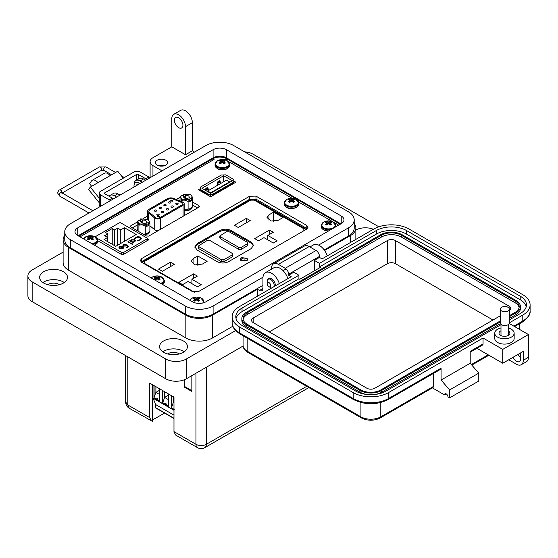 <?xml version="1.0" encoding="UTF-8"?>
<svg xmlns="http://www.w3.org/2000/svg" width="558" height="558" viewBox="0 0 558 558"><rect width="100%" height="100%" fill="white"/><g stroke="black" fill="none" stroke-linecap="round" stroke-linejoin="round"><path stroke-width="0.84" d="M220.298 183.715L219.273 180.673M233.635 182.096L233.893 179.53L233.635 182.096L212.961 194.031L208.525 194.177L208.525 194.784L210.701 194.707L210.701 196.744M200.552 190.962L200.552 190.187M215.255 194.107L217.139 193.019M210.743 196.716L210.743 194.707L212.961 194.63L233.635 182.696M227.364 187.125L229.247 186.037M208.19 190.703L207.171 187.655M205.672 189.176L206.669 188.597L207.409 189.029L208.113 190.745M217.773 182.187L218.771 181.615L219.51 182.041L220.215 183.763M233.893 179.53L225.795 174.856L221.359 175.01L200.692 186.944L200.427 190.111L208.525 194.784M212.961 194.031L212.961 194.63M232.393 180.75L223.688 175.728L201.926 188.29L210.631 193.312L232.393 180.75M208.525 194.177L200.427 189.504M205.881 190.571L206.104 189.783L207.409 189.029M208.825 190.334L207.625 187.397L205.888 188.402L205.365 190.271M220.933 183.345L219.733 180.408L217.99 181.413L216.79 185.737M217.501 185.326L218.206 182.794L219.51 182.041M223.688 181.755L223.688 175.728M220.298 183.177L220.766 183.442M217.69 182.494L218.206 182.794M205.588 189.483L206.104 189.783M208.19 190.159L208.657 190.431M207.625 191.031L210.673 192.789L229.561 181.887L226.513 180.122L207.625 191.031L207.625 191.575M229.561 181.887L229.561 182.389M210.673 192.789L210.673 193.291M144.996 235.176A5.754 3.32 0 0 0 147.04 234.604L147.04 234.325A5.754 3.32 180 0 1 144.606 234.953M184.168 210.303A5.754 3.32 0 0 0 189.873 209.878L189.873 209.599A5.754 3.32 180 0 1 184.168 210.024M146.949 233.725L148.128 233.976A5.754 3.32 0 0 0 149.307 231.961A5.754 3.32 0 0 0 149.307 231.954L149.307 231.961M189.783 208.992L190.962 209.25A5.754 3.32 0 0 0 192.14 207.234A5.754 3.32 0 0 0 192.14 207.227L192.14 207.234M147.898 232.77L148.128 233.976M190.731 208.036L190.962 209.25M146.294 233.69L147.04 234.325L146.775 233.802M189.127 208.964L189.873 209.599L189.608 209.069M148.491 220.033L148.491 212.933A4.924 2.846 180 0 1 147.598 211.308A4.924 2.846 180 0 1 149.042 209.292L167.358 198.718A4.924 2.846 180 0 1 173.664 198.404L182.599 202.01A3.69 2.134 180 0 1 183.087 202.254A3.69 2.134 180 0 1 184.168 203.761A3.69 2.134 180 0 1 183.087 205.267L183.087 216.295M182.94 203.782A2.462 1.423 0 0 0 182.222 202.805A2.462 1.423 0 0 0 181.887 202.645L181.887 202.596A2.462 1.423 180 0 1 182.222 202.756A2.462 1.423 180 0 1 182.94 203.761A2.462 1.423 180 0 1 182.222 204.765L159.511 217.871A2.462 1.423 180 0 1 155.752 217.683L149.502 212.528A3.69 2.134 180 0 1 148.833 211.308A3.69 2.134 180 0 1 149.914 209.801L168.23 199.22A3.69 2.134 180 0 1 172.959 198.983L181.887 202.596M176.133 204.333A1.2 0.691 180 0 1 175.777 203.844A1.2 0.691 180 0 1 176.516 203.203A1.2 0.691 180 0 1 177.828 203.356A1.2 0.691 180 0 1 178.176 203.844A1.2 0.691 180 0 1 177.437 204.486A1.2 0.691 180 0 1 176.133 204.333M168.886 202.889A1.2 0.691 180 0 1 168.53 202.401A1.2 0.691 180 0 1 169.276 201.759A1.2 0.691 180 0 1 170.581 201.912A1.2 0.691 180 0 1 170.936 202.401A1.2 0.691 180 0 1 170.19 203.042A1.2 0.691 180 0 1 168.886 202.889M171.39 207.074A1.2 0.691 180 0 1 171.034 206.586A1.2 0.691 180 0 1 171.773 205.944A1.2 0.691 180 0 1 173.085 206.09A1.2 0.691 180 0 1 173.433 206.586A1.2 0.691 180 0 1 172.694 207.22A1.2 0.691 180 0 1 171.39 207.074M166.64 209.815A1.2 0.691 180 0 1 166.291 209.32A1.2 0.691 180 0 1 167.03 208.678A1.2 0.691 180 0 1 168.342 208.831A1.2 0.691 180 0 1 168.69 209.32A1.2 0.691 180 0 1 167.951 209.961A1.2 0.691 180 0 1 166.64 209.815M161.897 212.549A1.2 0.691 180 0 1 161.548 212.061A1.2 0.691 180 0 1 162.287 211.419A1.2 0.691 180 0 1 163.599 211.573A1.2 0.691 180 0 1 163.947 212.061A1.2 0.691 180 0 1 163.208 212.703A1.2 0.691 180 0 1 161.897 212.549M157.154 215.29A1.2 0.691 180 0 1 156.805 214.802A1.2 0.691 180 0 1 157.544 214.16A1.2 0.691 180 0 1 158.856 214.307A1.2 0.691 180 0 1 159.204 214.802A1.2 0.691 180 0 1 158.465 215.437A1.2 0.691 180 0 1 157.154 215.29M164.143 205.63A1.2 0.691 180 0 1 163.787 205.142A1.2 0.691 180 0 1 164.533 204.5A1.2 0.691 180 0 1 165.838 204.646A1.2 0.691 180 0 1 166.186 205.142A1.2 0.691 180 0 1 165.447 205.776A1.2 0.691 180 0 1 164.143 205.63M159.4 208.364A1.2 0.691 180 0 1 159.044 207.876A1.2 0.691 180 0 1 159.783 207.234A1.2 0.691 180 0 1 161.095 207.388A1.2 0.691 180 0 1 161.443 207.876A1.2 0.691 180 0 1 160.704 208.518A1.2 0.691 180 0 1 159.4 208.364M154.657 211.105A1.2 0.691 180 0 1 154.301 210.617A1.2 0.691 180 0 1 155.04 209.975A1.2 0.691 180 0 1 156.352 210.129A1.2 0.691 180 0 1 156.7 210.617A1.2 0.691 180 0 1 155.961 211.259A1.2 0.691 180 0 1 154.657 211.105M184.168 203.761L184.168 215.444A3.69 2.134 180 0 1 184.147 215.688M158.193 230.67A3.69 2.134 180 0 1 154.747 229.777L149.9 225.781M148.491 212.933L154.747 218.094L154.747 229.777M160.383 229.408L160.383 218.38A3.69 2.134 180 0 1 154.747 218.094M160.383 218.38L183.087 205.267M172.959 198.983L181.887 202.645M172.959 199.032A3.69 2.134 0 0 0 168.23 199.276L168.23 199.22M149.914 209.801L168.23 199.276M149.914 209.85A3.69 2.134 0 0 0 148.833 211.329M171.278 200.336L171.522 200.782L172.771 200.538L172.792 201.187L171.306 201.019L171.034 200.141L171.976 200.127L171.278 200.336L171.522 200.782L172.771 200.538L172.792 201.187M170.79 200.468L171.976 200.231M157.837 216.127L159.093 216.95L159.574 216.637L159.26 217.334L157.502 216.323L159.525 216.706M159.574 216.637L159.532 217.181M172.771 200.636L172.792 201.285M171.278 200.441L171.522 200.887L171.278 200.441M159.574 216.734L159.532 217.278L159.574 216.734M159.093 216.95L159.239 216.539M172.443 200.74L171.948 201.103L171.927 200.72L172.485 201.019L171.927 200.72M146.154 222.133L148.254 223.346C149.6 221.917 149.342 220.591 147.479 219.364L140.588 218.917L142.695 220.138A2.741 1.583 180 0 1 146.287 221.638A2.741 1.583 180 0 1 146.154 222.133L146.154 224.142M140.4 220.822L140.588 218.917M141.439 222.642A2.741 1.583 0 0 1 141.613 222.53A2.741 1.583 0 0 1 142.695 222.147L138.844 219.929L137.205 221.61C137.77 221.7 138.335 222.921 138.9 225.272C141.014 224.476 143.127 224.804 145.254 226.255L146.705 224.679L144.41 223.137A2.741 1.583 180 0 1 140.811 221.638A2.741 1.583 180 0 1 140.951 221.142L140.951 222.133M138.844 219.929C137.505 221.359 137.763 222.684 139.619 223.904L146.517 224.351L148.449 225.467L148.449 223.674L149.9 223.57C149.335 221.226 148.77 220.005 148.198 219.908M142.695 222.147L142.695 220.138M146.705 224.679L146.705 226.471L148.449 225.467M143.636 234.395L147.27 233.572L149.9 231.214L149.9 223.57M145.254 226.255L145.254 233.893L143.504 234.311M138.9 231.661L138.9 225.272A8.07 4.659 -60 0 1 139.619 223.904M137.673 230.949L137.205 229.247L137.205 221.61M147.563 233.411L145.254 233.893M188.981 197.406L191.087 198.62C192.433 197.19 192.175 195.858 190.313 194.637L183.422 194.191L185.521 195.405A2.741 1.583 180 0 1 189.12 196.904A2.741 1.583 180 0 1 188.981 197.406L188.981 199.415M183.226 196.088L183.422 194.191M184.273 197.909A2.741 1.583 0 0 1 184.447 197.797A2.741 1.583 0 0 1 185.521 197.413L181.678 195.195L180.032 196.876C180.597 196.974 181.169 198.195 181.734 200.545C183.847 199.743 185.96 200.071 188.088 201.529L189.539 199.952L187.244 198.411A2.741 1.583 180 0 1 183.645 196.904A2.741 1.583 180 0 1 183.784 196.409L183.784 197.406M181.678 195.195C180.339 196.625 180.597 197.951 182.452 199.178L189.343 199.624L191.282 200.74L191.282 198.941L192.733 198.843C192.168 196.5 191.603 195.279 191.031 195.181M185.521 197.413L185.521 195.405M189.539 199.952L189.539 201.745L191.282 200.74M184.168 209.396L190.104 208.838L192.733 206.481L192.733 198.843M188.088 201.529L188.088 209.166L184.168 209.369M181.734 201.668L181.734 200.545A8.07 4.659 -60 0 1 182.452 199.178M180.032 200.978L180.032 196.876M190.39 208.685L188.088 209.166M306.837 225.481L255.989 196.123L249.649 196.235L141.725 258.542L140.316 260.474L141.537 262.204L192.391 291.562L198.732 291.457L306.656 229.143L308.058 227.218L306.837 225.481L306.837 228.501L307.221 228.752L255.989 199.136L249.649 199.248L141.725 261.556L141.153 261.946L141.725 261.556L141.725 262.309M180.032 200.343L179.39 200.72L180.032 200.343M147.277 219.252L148.456 220.005M137.205 225.076L132.351 227.873L137.205 225.076M197.588 207.925L192.733 205.121L197.588 207.925M219.294 180.722L217.969 181.489L219.294 180.722M207.192 187.711L205.867 188.478L207.192 187.711M338.671 225.146L333.991 222.44M332.924 221.826L298.683 202.052M292.162 198.292L227.762 161.109M226.701 160.495L224.442 159.19M214.056 159.476L80.024 236.857M97.678 240.665L121.602 254.483L123.346 254.483L148.365 240.038L148.365 239.033L147.284 238.406M148.365 240.038L148.365 239.033L148.365 240.038M137.205 222.056L130.83 225.739L130.433 226.325L131.018 227.106L146.412 235.992L148.784 236.097L199.101 207.053L199.506 206.46L198.92 205.679L192.733 202.108M180.032 197.33L176.321 199.478M147.598 216.058L143.497 218.429M140.4 220.215L139.87 220.515M162.838 284.671L164.178 282.683M200.524 188.548L198.446 189.748L210.631 196.779L235.874 182.208L233.802 181.015M306.837 229.031L306.837 228.501L255.989 199.136L249.649 199.248L141.725 261.556L141.725 258.542M96.729 238.057L121.749 252.509A1.214 0.698 -0 0 0 123.464 252.509L146.935 238.957A1.214 0.698 -0 0 0 147.291 238.461A1.214 0.698 -0 0 0 146.935 237.966L120.891 222.928A1.214 0.698 180 0 0 119.182 222.928L95.704 236.48A1.214 0.698 180 0 0 95.355 236.962M119.084 247.905L119.698 246.49L123.074 246.51L123.792 247.375L123.116 248.477L121.135 248.868L119.621 248.415L122.586 246.706L120.158 246.699L119.635 247.801L118.959 247.459M123.074 246.51L123.813 247.55M131.186 243.281L132.176 243.183L131.597 243.518L132.93 244.285L132.525 244.523L131.186 243.748L130.202 243.853L130.781 243.518L127.873 241.837L128.284 241.607L131.186 243.532L131.96 243.309M134.638 238.901L135.657 237.213L138.321 236.585L140.511 237.192L141.495 238.531L140.428 239.961L137.505 240.554L139.988 239.675L140.867 238.489L140.072 237.408L136.124 237.478L135.259 238.845L134.604 238.615M104.004 239.528L107.701 237.394L104.702 235.664L107.834 233.851L105.441 232.47L112.228 228.55L114.62 229.931L117.759 228.124L120.758 229.854L124.455 227.72L136.208 234.506L115.757 246.315L104.004 239.528M135.454 240.882L134.771 240.031L131.318 240.031L130.6 241.182L131.318 239.78L134.771 239.78L135.461 240.749L134.736 241.767L132.727 242.158L133.334 242.507L132.93 242.744L129.616 240.833L130.586 240.756M123.967 245.827L126.059 245.771L126.826 245.06L128.633 246.636L126.771 247.71L126.303 247.445L127.845 246.552L126.896 245.722L123.541 246.05L122.837 245.108L123.527 244.216L126.192 244.153L123.967 244.495L123.485 245.171L123.967 246.078L126.059 246.022L126.826 245.06M119.851 248.533L122.586 246.706M119.698 246.49L123.074 246.769M119.084 248.157L119.698 246.741M128.284 241.607L131.186 243.532M130.781 243.518L130.419 243.979M131.597 243.518L132.713 244.411M140.511 237.192L138.321 236.843L135.657 237.464L134.638 239.152M139.988 239.675L140.86 238.615M137.589 240.191L139.988 239.926M140.511 237.443L141.488 238.657M107.701 241.663L107.701 237.394M124.455 241.286L124.455 227.72M120.758 243.428L120.758 229.854M117.759 245.157L117.759 228.124M114.62 245.66L114.62 229.931M112.228 228.55L112.228 244.278M107.834 233.851L107.834 241.74M133.118 242.632L132.727 242.158M130.6 241.182L129.833 240.958M123.499 245.297L123.967 246.078M123.527 244.216L126.192 244.404M122.851 245.234L123.527 244.467M127.845 246.552L126.52 247.571M126.826 245.311L128.459 246.734M123.234 247.836L122.948 247.215L123.234 247.836L122.69 248.505L120.437 248.666L122.948 246.964L123.234 247.836M134.876 240.889L134.325 241.788L131.674 241.802L131.144 240.944M122.948 246.964L123.234 247.585L122.69 248.505M122.69 248.254L120.437 248.415M134.325 241.788L131.674 241.802M131.674 241.551L131.13 240.826L131.709 240.024L134.359 240.01L134.89 240.763L134.325 241.537M173.977 402.827L173.308 402.437L173.977 402.046M159.755 394.611L155.898 392.386L159.755 390.161M168.46 399.64L164.603 397.415L168.46 395.19M152.487 395.134L152.404 384.657M174.249 409.509L171.508 407.731L173.308 402.437L173.308 396.724M153.931 385.536L153.931 397.777L155.898 392.386L155.898 386.673M159.755 400.944L156.498 399.068C157.091 398.091 157.433 398.286 157.53 399.661M154.099 385.634L154.099 397.68L156.498 399.068M168.46 405.966L162.803 402.702L164.603 397.415L164.603 391.702M165.203 404.09C165.796 403.113 166.138 403.315 166.228 404.683M171.334 395.587L171.334 407.828L171.508 395.685M162.636 390.565L162.636 402.806L162.803 390.663M173.977 418.5L155.724 407.961A0.725 0.418 -60 0 1 155.577 407.633L155.577 404.508L153.185 398.3M173.977 415.131L155.577 404.508M152.836 397.938L152.487 384.706M171.334 407.828L173.977 409.356M153.931 397.777L159.755 401.139L159.755 388.898M162.636 402.806L168.46 406.168L168.46 393.927M241.272 260.614L240.1 258.982L241.272 257.35L248.101 258.982L246.929 260.614L241.272 260.614M246.385 218.366L250.214 220.577L238.245 227.49L234.416 225.279L246.385 218.366L246.385 222.788M278.323 220.25L271.021 221.052L267.031 217.55L268.97 214.851L273.65 212.145L283.004 217.55L278.323 220.25M273.65 221.373L273.65 212.145M269.465 230.063L273.294 232.274L267.812 235.441L277.131 240.819L273.294 243.03L263.983 237.652L258.5 240.819L254.671 238.608L269.465 230.063L269.465 234.486M267.812 239.863L267.812 235.441M197.748 255.969L207.109 261.367L202.428 264.067L195.126 264.876L191.136 261.367L193.075 258.668L197.748 255.969L197.748 265.19M170.483 262.183L174.312 264.394L162.35 271.307L158.521 269.096L170.483 262.183L170.483 266.605M193.57 273.88L197.399 276.091L191.917 279.258L201.229 284.636L197.399 286.847L188.088 281.469L182.606 284.636L178.776 282.425L193.57 273.88L193.57 278.303M191.917 283.68L191.917 279.258M197.204 250.124L194.861 246.859L197.204 243.595L219.838 230.531C223.605 228.759 227.378 228.759 231.151 230.531L251.17 242.081L253.513 245.353L251.17 248.617L228.543 261.681C224.769 263.453 220.996 263.453 217.222 261.681L197.204 250.124M253.465 245.855L251.17 243.093L231.151 231.535C227.378 229.763 223.612 229.763 219.838 231.535L197.204 244.599L194.909 247.361M232.777 254.141L232.777 256.157L232.24 256.91L223.967 261.681L221.359 261.681L198.948 248.742L198.404 247.989L198.404 245.98L198.948 246.734L221.359 259.672L223.967 259.672L232.24 254.901L232.777 254.141L232.24 253.388L209.829 240.449L207.213 240.449L198.404 245.98M247.905 243.03L247.905 245.039L247.361 245.792L241.272 249.307L238.657 249.307L220.382 238.754L219.838 238.001L219.838 235.992L220.382 236.745L238.657 247.299L241.272 247.299L247.361 243.783L247.905 243.03L247.361 242.27L229.087 231.723L226.471 231.723L219.838 235.992M195.956 373.246L195.956 444.294A7.338 4.241 0 0 0 206.334 444.294A7.338 4.241 60 0 1 204.814 447.655C202.366 448.96 199.917 448.96 197.476 447.655L175.498 434.968L173.977 431.613L195.956 444.294A7.338 4.241 120 0 0 197.476 447.655M191.854 375.611L191.854 391.437L184.14 386.987L184.14 379.838M127.789 356.841L127.789 404.941L129.303 408.303C126.952 406.831 125.724 404.717 125.634 401.941L127.789 404.941L149.76 417.628L149.76 383.13L173.977 397.115L173.977 431.613M152.369 384.636L152.369 421.318L129.303 408.303M164.568 413.073L152.369 420.035M149.76 417.628L151.281 420.983M153.338 398.698L152.369 399.263M191.854 390.67L184.803 386.603L184.14 386.987M184.803 386.603L184.803 379.566M154.594 276.921A3.474 2.009 -0 0 0 154.029 277.347A10.539 5.531 55.8 0 1 155.096 277.668A10.518 2.748 72.4 0 1 155.34 277.968A10.518 3.801 99.2 0 0 155.096 278.372A10.539 6.591 115.5 0 0 154.029 279.335A3.474 2.009 0 0 0 154.594 279.76A3.474 2.009 0 0 0 155.326 280.081A10.539 5.531 -55.8 0 1 156.442 279.153A10.518 7.373 -32.3 0 1 157.049 278.958A10.518 7.373 32.3 0 1 157.656 279.153A10.539 5.531 55.8 0 1 158.772 280.081A3.474 2.009 0 0 0 159.504 279.76A3.474 2.009 0 0 0 160.069 279.335A10.539 6.591 -115.5 0 0 159.002 278.372A10.518 3.801 -99.2 0 0 158.758 277.968A10.518 2.748 -72.4 0 1 159.002 277.668A10.539 5.531 -55.8 0 1 160.069 277.347A3.474 2.009 0 0 0 158.772 276.594A10.539 6.591 115.5 0 0 157.656 276.894A10.518 8.433 140.4 0 0 157.049 276.984A10.518 8.433 -140.4 0 0 156.442 276.894A10.539 6.591 -115.5 0 0 155.326 276.594A3.474 2.009 -0 0 0 154.594 276.921M160.606 283.38A6.905 3.99 -0 0 0 161.932 282.78A6.905 3.99 -0 0 0 161.053 276.712A10.539 10.539 0 0 0 153.045 276.712L153.045 276.712A6.905 3.99 -0 0 0 152.167 277.145A6.905 3.99 -0 0 0 151.127 277.912M161.053 276.712L164.317 280.611L164.317 281.748A7.268 4.199 -0 0 1 162.545 284.496M155.243 280.053L155.096 278.372M155.563 279.872L155.34 277.968M155.717 279.739L155.326 276.594M156.303 279.258L156.442 276.894M157.049 278.958L157.049 276.984M157.795 279.258L157.656 276.894M158.381 279.739L158.772 276.594M158.535 279.872L158.758 277.968M158.856 280.053L159.002 278.372M289.086 199.269A3.474 2.009 -0 0 0 288.528 199.694A10.539 5.531 55.8 0 1 289.588 200.022A10.518 2.748 72.4 0 1 289.832 200.322A10.518 3.801 99.2 0 0 289.588 200.727A10.539 6.591 115.5 0 0 288.528 201.682A3.474 2.009 0 0 0 289.086 202.108A3.474 2.009 0 0 0 289.825 202.435A10.539 5.531 -55.8 0 1 290.934 201.501A10.518 7.373 -32.3 0 1 291.541 201.305A10.518 7.373 32.3 0 1 292.155 201.501A10.539 5.531 55.8 0 1 293.264 202.435A3.474 2.009 0 0 0 294.003 202.108A3.474 2.009 0 0 0 294.561 201.682A10.539 6.591 -115.5 0 0 293.501 200.727A10.518 3.801 -99.2 0 0 293.25 200.322A10.518 2.748 -72.4 0 1 293.501 200.022A10.539 5.531 -55.8 0 1 294.561 199.694A3.474 2.009 0 0 0 293.264 198.948A10.539 6.591 115.5 0 0 292.155 199.241A10.518 8.433 140.4 0 0 291.541 199.332A10.518 8.433 -140.4 0 0 290.934 199.241A10.539 6.591 -115.5 0 0 289.825 198.948A3.474 2.009 -0 0 0 289.086 199.269M286.659 199.492A6.905 3.99 -0 0 0 286.659 205.135A6.905 3.99 -0 0 0 296.431 205.135A6.905 3.99 -0 0 0 295.552 199.066L295.552 199.066A10.539 10.539 0 0 0 287.537 199.066L287.537 199.066A6.905 3.99 -0 0 0 286.659 199.492M289.735 202.401L289.588 200.727M290.055 202.219L289.832 200.322M290.209 202.087L289.825 198.948M290.802 201.605L290.934 199.241M291.541 201.305L291.541 199.332M292.287 201.605L292.155 199.241M292.88 202.087L293.264 198.948M293.034 202.219L293.25 200.322M293.355 202.401L293.501 200.727M163.313 165.998A4.848 2.797 0 0 0 159.707 165.998M164.715 165.621A6.054 3.494 0 0 0 158.305 165.621M165.796 160.181A6.054 3.494 0 0 0 159.19 159.428A6.054 3.494 0 0 0 155.452 162.657A6.054 3.494 0 0 0 157.23 165.126A6.054 3.494 0 0 0 163.829 165.886A6.054 3.494 0 0 0 167.567 162.657A6.054 3.494 0 0 0 165.796 160.181M194.561 152.062L192.35 150.786L185.5 154.74L185.5 126.652A9.695 5.594 -120 0 0 178.644 114.781A9.695 5.594 -120 0 0 173.796 114.299A9.695 5.594 -120 0 0 171.794 118.735L171.794 146.831L152.948 157.712A9.695 5.594 0 0 0 150.109 161.667A9.695 5.594 0 0 0 152.948 165.621L162.008 170.853M173.796 114.299L180.653 110.344A9.695 5.594 60 0 1 185.5 110.826A9.695 5.594 60 0 1 192.35 122.69L185.5 126.652M178.644 127.642A6.054 3.494 60 0 1 174.689 122.3A6.054 3.494 60 0 1 175.617 117.445A6.054 3.494 60 0 1 178.644 117.745A6.054 3.494 60 0 1 182.599 123.088A6.054 3.494 60 0 1 181.671 127.942A6.054 3.494 60 0 1 178.644 127.642M355.851 229.994A13.929 8.042 180 0 1 373.379 229.261M327.288 255.878A12.116 6.996 -120 0 0 319.476 245.548A12.116 6.996 -120 0 0 313.422 244.948L309.927 246.964M267.896 279.495A5.454 3.146 60 0 1 268.782 278.414A5.454 3.146 60 0 1 271.502 278.686A5.454 3.146 60 0 1 275.331 285.87M279.314 283.576A12.116 6.996 -120 0 0 271.502 273.246A12.116 6.996 -120 0 0 265.448 272.646A12.116 6.996 -120 0 0 262.937 278.191L262.937 288.479A4.848 2.797 -120 0 1 261.932 290.697A4.848 2.797 -120 0 1 259.512 290.453L257.454 289.267L212.57 315.186L212.57 337.939L232.819 326.242M287.879 278.623A12.116 6.996 -120 0 0 280.074 268.3A12.116 6.996 -120 0 0 274.013 267.701L265.448 272.646M162.797 351.784A13.929 8.042 180 0 1 183.359 351.24A13.929 8.042 180 0 1 184.217 351.784M163.654 352.328A13.929 8.042 180 0 1 159.574 346.644A13.929 8.042 180 0 1 168.174 339.208A13.929 8.042 180 0 1 183.359 340.952A13.929 8.042 180 0 1 187.439 346.644A13.929 8.042 180 0 1 178.839 354.072A13.929 8.042 180 0 1 163.654 352.328M42.861 282.543A13.929 8.042 180 0 1 63.424 281.999A13.929 8.042 180 0 1 64.289 282.543M43.719 283.087A13.929 8.042 180 0 1 39.639 277.396A13.929 8.042 180 0 1 48.246 269.967A13.929 8.042 180 0 1 63.424 271.711A13.929 8.042 180 0 1 67.504 277.396A13.929 8.042 180 0 1 58.904 284.831A13.929 8.042 180 0 1 43.719 283.087M179.418 353.925A7.875 4.548 0 0 0 179.076 353.716A7.875 4.548 0 0 0 167.595 353.925M59.483 284.685A7.875 4.548 0 0 0 59.141 284.468A7.875 4.548 0 0 0 47.66 284.685M324.616 250.493L350.319 235.657A18.902 10.909 0 0 0 355.851 227.943A18.902 10.909 0 0 0 354.204 223.486M185.5 154.74L171.794 146.831M145.729 180.248L143.525 178.979A8.482 4.896 -120 0 0 139.284 178.56L135.852 180.534A8.482 4.896 60 0 1 140.093 180.952L142.304 182.229M118.205 194.038A6.752 3.899 -120 0 1 119.133 194.47A6.752 3.899 -120 0 1 120.033 195.084L117.822 193.814A8.482 4.896 -120 0 0 113.581 193.396L110.156 195.37A8.482 4.896 60 0 1 114.397 195.795L116.601 197.065M64.763 235.357A18.902 10.909 0 0 0 63.117 239.807A18.902 10.909 0 0 0 68.648 247.529L185.842 315.186A18.902 10.909 0 0 0 212.57 315.186M257.454 296.193L257.454 289.267M63.117 239.807L63.117 262.56A18.902 10.909 0 0 0 68.648 270.274L185.842 337.939A18.902 10.909 0 0 0 212.57 337.939M109.173 196.304A8.482 4.896 60 0 1 110.156 195.37M134.108 184.789A8.482 4.896 60 0 1 135.852 180.534M192.35 150.786L192.35 122.69M378.819 226.792L253.172 154.245A14.536 8.391 0 0 0 244.599 151.846M63.117 252.104L32.155 269.981A14.536 8.391 0 0 0 27.9 275.917A14.536 8.391 0 0 0 32.155 281.853L165.796 359.003A14.536 8.391 0 0 0 186.351 359.003L235.588 330.58M27.9 275.917L27.9 295.698A14.536 8.391 0 0 0 32.155 301.634L165.796 378.791A14.536 8.391 0 0 0 186.351 378.791L243.1 346.03M78.797 236.153A9.695 5.594 180 0 1 79.271 235.853L212.912 158.702A9.695 5.594 180 0 1 226.618 158.702L339.696 223.981A9.695 5.594 180 0 1 340.171 224.281M91.651 186.288L89.58 183.715L91.519 180.952A6.626 3.829 60 0 1 92.265 180.262A6.626 3.829 60 0 1 95.578 180.59A6.626 3.829 60 0 1 97.922 182.668L90.305 187.07L88.596 189.504L99.268 202.777M123.29 178.169L117.724 171.236L110.107 175.637A6.626 3.829 -120 0 0 107.764 173.559A6.626 3.829 -120 0 0 104.451 173.231L92.265 180.262M110.393 200.65A7.268 4.199 60 0 0 109.326 199.91L100.531 194.826A4.311 2.49 0 0 1 99.268 193.068A4.311 2.49 0 0 1 100.531 191.31L134.039 171.969A4.311 2.49 180 0 1 140.128 171.969L148.93 177.046A7.268 4.199 -120 0 1 149.99 177.793M113.441 198.892A7.268 4.199 -120 0 0 112.374 198.153L104.827 193.793A1.228 0.711 0 0 1 104.465 193.291A1.228 0.711 0 0 1 104.827 192.789L136.591 174.445A1.228 0.711 0 0 1 138.335 174.445L145.882 178.804A7.268 4.199 60 0 1 146.949 179.55M99.268 193.068L99.268 204.939A4.311 2.49 0 0 0 100.245 206.516M99.268 198.216L90.305 187.07M94.965 184.377A1.786 1.032 -120 0 0 94.686 184.461A1.786 1.032 -120 0 0 94.483 184.642L94.951 184.377M136.11 185.807A0.809 0.467 60 0 1 136.166 185.298A4.325 2.497 60 0 1 136.612 184.9A4.325 2.497 60 0 1 137.184 184.705A0.809 0.467 60 0 1 137.659 184.914M134.087 186.972A6.752 3.899 60 0 1 135.399 182.794A6.752 3.899 60 0 1 138.775 183.129A6.752 3.899 60 0 1 139.681 183.742M140.058 183.526A6.752 3.899 -120 0 0 139.158 182.905A6.752 3.899 -120 0 0 135.782 182.571A6.752 3.899 -120 0 0 135.594 182.689M136.494 185.584A0.809 0.467 60 0 1 136.55 185.075A4.325 2.497 60 0 1 136.815 184.803M267.17 283.597A2.504 1.444 60 0 1 268.942 282.571A2.504 1.444 60 0 1 270.714 285.64A2.504 1.444 60 0 1 268.942 286.659A2.504 1.444 60 0 1 267.17 283.597L267.17 281.553A5.008 2.888 60 0 1 268.21 279.258A5.008 2.888 60 0 1 270.714 279.509A5.008 2.888 60 0 1 274.152 286.554M271.558 288.054A5.008 2.888 60 0 1 270.714 287.684L268.942 286.659L270.714 287.684M341.217 215.981A9.423 5.441 180 0 1 343.979 219.831A9.423 5.441 180 0 1 341.217 223.674L341.217 215.981L226.429 149.704L226.429 157.823L340.854 223.884M341.217 223.674L205.867 301.815A9.423 5.441 180 0 1 192.538 301.815L77.75 235.546A9.423 5.441 180 0 1 74.988 231.696A9.423 5.441 180 0 1 77.75 227.852L213.1 149.704A9.423 5.441 180 0 1 226.429 149.704M318.59 245.088L348.45 227.852A19.656 11.348 0 0 0 354.204 219.831A19.656 11.348 0 0 0 348.45 211.803L233.662 145.533A19.656 11.348 0 0 0 205.867 145.533L70.517 223.674A19.656 11.348 0 0 0 64.763 231.696A19.656 11.348 0 0 0 70.517 239.724L185.305 305.993A19.656 11.348 0 0 0 213.1 305.993L262.985 277.193M226.429 157.823A9.423 5.441 0 0 0 213.1 157.823L78.113 235.755M324.226 249.949L348.45 235.964A19.656 11.348 0 0 0 354.204 227.943L354.204 219.831M64.763 231.696L64.763 239.807A19.656 11.348 0 0 0 70.517 247.836L185.305 314.105A19.656 11.348 0 0 0 213.1 314.105L262.937 285.333M508.694 328.139A9.688 5.594 180 0 1 514.155 333.175A9.688 5.594 180 0 1 511.316 337.13A9.688 5.594 180 0 1 500.756 338.343A9.688 5.594 180 0 1 494.772 333.175A9.688 5.594 180 0 1 497.61 329.213A9.688 5.594 180 0 1 500.986 327.951M514.155 333.175L514.155 338.511A9.688 5.594 180 0 1 511.316 342.466A9.688 5.594 180 0 1 500.756 343.679A9.688 5.594 180 0 1 494.772 338.511L494.772 333.175M500.986 330.748A5.447 3.146 0 0 0 500.61 330.95A5.447 3.146 0 0 0 499.012 333.175A5.447 3.146 0 0 0 502.381 336.076A5.447 3.146 0 0 0 508.317 335.4A5.447 3.146 0 0 0 509.914 333.175A5.447 3.146 0 0 0 508.694 331.187M520.74 357.699A6.054 3.494 60 0 1 518.166 354.337M500.986 324.7L385.934 391.123A21.316 12.304 180 0 1 355.788 391.123L242.046 325.46A21.316 12.304 180 0 1 235.804 316.756A21.316 12.304 180 0 1 242.046 308.051L298.914 275.22L293.78 272.255L288.639 275.22L291.206 276.705L239.48 306.572A24.95 14.403 0 0 0 232.17 316.756A24.95 14.403 0 0 0 239.48 326.939L353.214 392.609A24.95 14.403 0 0 0 388.501 392.609L483.054 338.015L502.751 349.392L502.751 363.237L523.306 351.366L523.306 360.273A9.688 5.594 60 0 1 521.298 364.702L526.438 361.737A9.688 5.594 -120 0 0 528.447 357.301L528.447 334.556L509.259 323.48M513.025 357.301A6.054 3.494 -120 0 0 519.484 361.556A6.054 3.494 -120 0 0 520.74 358.787L520.74 355.816A6.054 3.494 -120 0 0 520.216 353.151M513.883 326.151L522.79 321.01L522.79 315.075L509.363 322.824M502.751 349.392L528.447 334.556M522.79 315.075A24.95 14.403 0 0 0 530.1 304.891A24.95 14.403 0 0 0 522.79 294.701L409.056 229.038A24.95 14.403 0 0 0 373.769 229.038L322.043 258.905L319.469 257.419L314.335 260.384L319.469 263.355L376.343 230.524A21.316 12.304 180 0 1 406.489 230.524L520.223 296.186A21.316 12.304 180 0 1 526.466 304.891A21.316 12.304 180 0 1 520.223 313.589L509.363 319.86M521.298 364.702A9.688 5.594 60 0 1 516.457 364.228L508.75 359.777M446.226 393.892L444.51 394.883L432.373 387.873M319.469 257.419L319.469 256.429A4.848 2.797 -120 0 0 316.044 250.5L309.195 246.538A9.688 5.594 -120 0 0 304.347 246.064L273.518 263.864A9.688 5.594 60 0 1 278.365 264.346L285.215 268.3A4.848 2.797 60 0 1 288.639 274.229L288.639 275.22M470.206 352.189L482.551 345.06A2.42 1.402 -120 0 0 483.054 343.951L483.054 338.015M476.909 348.318L502.751 363.237M388.501 392.609L388.501 398.538L441.085 368.182L441.085 380.047L470.206 363.237L470.206 351.366L483.054 343.951M314.335 270.867L314.335 260.384M376.343 230.524L376.343 234.081L319.469 266.912L320.327 267.408L299.772 279.279L298.914 278.784L298.914 275.22M298.914 278.784L242.046 311.615L242.046 308.051M236.027 318.534A21.316 12.304 180 0 1 242.046 311.615M376.343 234.081A21.316 12.304 180 0 1 406.489 234.081L520.223 299.744A21.316 12.304 180 0 1 526.243 306.67M319.469 266.912L319.469 263.355M380.793 402.541L380.793 416.833A2.42 1.402 -120 0 1 380.291 417.942L432.875 387.587A2.42 1.402 -120 0 0 433.378 386.478L380.793 416.833A14.048 8.112 180 0 1 360.921 416.833L247.187 351.17A14.048 8.112 180 0 1 243.072 345.437L243.072 335.77M433.378 373.448L433.378 386.478M444.51 394.883A2.42 1.402 60 0 1 445.012 393.774A2.42 1.402 60 0 1 446.881 394.422A2.42 1.402 60 0 1 447.941 396.857L449.65 397.847L449.65 389.937L441.085 380.047M441.085 368.182A2.42 1.402 60 0 1 440.583 369.291L387.998 399.647C376.573 405.129 365.141 405.129 353.716 399.647A2.42 1.402 120 0 1 353.214 398.538A24.95 14.403 0 0 0 388.501 398.538A2.42 1.402 60 0 1 387.998 399.647M449.65 397.847L478.771 381.037L478.771 373.128L470.206 363.237M271.509 269.144L271.509 268.3A9.688 5.594 60 0 1 273.518 263.864M449.65 389.937L478.771 373.128M500.31 321.924L381.651 390.433A15.261 8.809 180 0 1 360.07 390.433L246.329 324.763A15.261 8.809 180 0 1 241.858 318.534A15.261 8.809 180 0 1 246.329 312.306L380.619 234.772A15.261 8.809 180 0 1 402.206 234.772L515.941 300.441A15.261 8.809 180 0 1 520.412 306.67L520.412 308.448A15.261 8.809 180 0 1 515.941 314.677L509.363 318.472M500.477 323.612L381.651 392.211A15.261 8.809 180 0 1 374.258 394.569M367.464 394.569A15.261 8.809 180 0 1 360.07 392.211L246.329 326.549A15.261 8.809 180 0 1 241.858 320.313L241.858 318.534M520.412 306.67A15.261 8.809 180 0 1 515.941 312.899L509.363 316.693M500.31 320.934L380.793 389.937A14.048 8.112 180 0 1 360.921 389.937L247.187 324.275A14.048 8.112 180 0 1 243.072 318.534A14.048 8.112 180 0 1 247.187 312.801L381.477 235.267A14.048 8.112 180 0 1 401.348 235.267L515.083 300.936A14.048 8.112 180 0 1 519.198 306.67A14.048 8.112 180 0 1 515.083 312.403L509.363 315.702M243.155 319.427A14.048 8.112 180 0 1 247.187 314.579L381.477 237.045A14.048 8.112 180 0 1 401.348 237.045L515.083 302.715A14.048 8.112 180 0 1 519.114 307.556M500.31 315.793L374.795 388.256A5.573 3.215 180 0 1 366.92 388.256L253.186 322.594A5.573 3.215 180 0 1 251.553 320.313A5.573 3.215 180 0 1 253.186 318.039L387.475 240.512A5.573 3.215 180 0 1 395.35 240.512L509.091 306.175A5.573 3.215 180 0 1 510.723 308.448A5.573 3.215 180 0 1 509.363 310.548M269.284 331.884L387.475 263.648A5.573 3.215 180 0 1 395.35 263.648L492.986 320.02M508.038 310.994A4.527 2.616 180 0 1 503.107 311.559A4.527 2.616 180 0 1 500.31 309.146A4.527 2.616 180 0 1 501.635 307.298A4.527 2.616 180 0 1 506.573 306.726A4.527 2.616 180 0 1 509.363 309.146A4.527 2.616 180 0 1 508.038 310.994M509.363 309.146L509.363 322.915A4.527 2.616 180 0 1 508.038 324.763A4.527 2.616 180 0 1 503.107 325.328A4.527 2.616 180 0 1 500.31 322.915L500.31 309.146M219.873 160.544A3.474 2.009 -0 0 0 219.315 160.969A10.539 5.531 55.8 0 1 220.375 161.29A10.518 2.748 72.4 0 1 220.626 161.597A10.518 3.801 99.2 0 0 220.375 161.994A10.539 6.591 115.5 0 0 219.315 162.957A3.474 2.009 0 0 0 219.873 163.382A3.474 2.009 0 0 0 220.612 163.703A10.539 5.531 -55.8 0 1 221.721 162.776A10.518 7.373 -32.3 0 1 222.335 162.58A10.518 7.373 32.3 0 1 222.942 162.776A10.539 5.531 55.8 0 1 224.058 163.703A3.474 2.009 0 0 0 224.79 163.382A3.474 2.009 0 0 0 225.355 162.957A10.539 6.591 -115.5 0 0 224.288 161.994A10.518 3.801 -99.2 0 0 224.044 161.597A10.518 2.748 -72.4 0 1 224.288 161.29A10.539 5.531 -55.8 0 1 225.355 160.969A3.474 2.009 0 0 0 224.058 160.216A10.539 6.591 115.5 0 0 222.942 160.516A10.518 8.433 140.4 0 0 222.335 160.606A10.518 8.433 -140.4 0 0 221.721 160.516A10.539 6.591 -115.5 0 0 220.612 160.216A3.474 2.009 -0 0 0 219.873 160.544M217.446 160.767A6.905 3.99 -0 0 0 217.446 166.41A6.905 3.99 -0 0 0 227.218 166.41A6.905 3.99 -0 0 0 226.339 160.334L226.339 160.334A10.539 10.539 0 0 0 218.331 160.334L218.331 160.334A6.905 3.99 -0 0 0 217.446 160.767M220.529 163.675L220.375 161.994M220.842 163.494L220.626 161.597M220.996 163.361L220.612 160.216M221.589 162.88L221.721 160.516M222.335 162.58L222.335 160.606M223.081 162.88L222.942 160.516M223.667 163.361L224.058 160.216M223.821 163.494L224.044 161.597M224.142 163.675L224.288 161.994M87.955 236.711A3.474 2.009 -0 0 0 87.39 237.136A10.539 5.531 55.8 0 1 88.457 237.457A10.518 2.748 72.4 0 1 88.701 237.757A10.518 3.801 99.2 0 0 88.457 238.161A10.539 6.591 115.5 0 0 87.39 239.124A3.474 2.009 0 0 0 87.955 239.549A3.474 2.009 0 0 0 88.687 239.87A10.539 5.531 -55.8 0 1 89.803 238.943A10.518 7.373 -32.3 0 1 90.41 238.747A10.518 7.373 32.3 0 1 91.017 238.943A10.539 5.531 55.8 0 1 92.133 239.87A3.474 2.009 0 0 0 92.865 239.549A3.474 2.009 0 0 0 93.43 239.124A10.539 6.591 -115.5 0 0 92.363 238.161A10.518 3.801 -99.2 0 0 92.119 237.757A10.518 2.748 -72.4 0 1 92.363 237.457A10.539 5.531 -55.8 0 1 93.43 237.136A3.474 2.009 0 0 0 92.133 236.383A10.539 6.591 115.5 0 0 91.017 236.683A10.518 8.433 140.4 0 0 90.41 236.773A10.518 8.433 -140.4 0 0 89.803 236.683A10.539 6.591 -115.5 0 0 88.687 236.383A3.474 2.009 -0 0 0 87.955 236.711M91.805 243.658A6.905 3.99 -0 0 0 95.292 242.57A6.905 3.99 -0 0 0 94.414 236.501A10.539 10.539 0 0 0 86.406 236.501L86.406 236.501A6.905 3.99 -0 0 0 85.527 236.934A6.905 3.99 -0 0 0 83.644 238.95M94.414 236.501L97.678 240.4L97.678 241.537A7.268 4.199 -0 0 1 95.551 244.509A7.268 4.199 -0 0 1 94.288 245.088M88.603 239.842L88.457 238.161M88.924 239.661L88.701 237.757M89.078 239.528L88.687 236.383M89.664 239.047L89.803 236.683M90.41 238.747L90.41 236.773M91.156 239.047L91.017 236.683M91.742 239.528L92.133 236.383M91.896 239.661L92.119 237.757M92.216 239.842L92.363 238.161M194.177 298.035A3.474 2.009 -0 0 0 193.612 298.46A10.539 5.531 55.8 0 1 194.679 298.788A10.518 2.748 72.4 0 1 194.923 299.088A10.518 3.801 99.2 0 0 194.679 299.493A10.539 6.591 115.5 0 0 193.612 300.448A3.474 2.009 0 0 0 194.177 300.874A3.474 2.009 0 0 0 194.909 301.201A10.539 5.531 -55.8 0 1 196.025 300.267A10.518 7.373 -32.3 0 1 196.632 300.071A10.518 7.373 32.3 0 1 197.246 300.267A10.539 5.531 55.8 0 1 198.355 301.201A3.474 2.009 0 0 0 199.094 300.874A3.474 2.009 0 0 0 199.652 300.448A10.539 6.591 -115.5 0 0 198.592 299.493A10.518 3.801 -99.2 0 0 198.341 299.088A10.518 2.748 -72.4 0 1 198.592 298.788A10.539 5.531 -55.8 0 1 199.652 298.46A3.474 2.009 0 0 0 198.355 297.714A10.539 6.591 115.5 0 0 197.246 298.007A10.518 8.433 140.4 0 0 196.632 298.105A10.518 8.433 -140.4 0 0 196.025 298.007A10.539 6.591 -115.5 0 0 194.909 297.714A3.474 2.009 -0 0 0 194.177 298.035M202.659 303.036A6.905 3.99 -0 0 0 200.636 297.832A10.539 10.539 0 0 0 192.629 297.832L192.629 297.832A6.905 3.99 -0 0 0 191.75 298.258A6.905 3.99 -0 0 0 189.866 300.274M200.636 297.832L203.9 301.725L203.9 302.687M194.826 301.174L194.679 299.493M195.147 300.985L194.923 299.088M195.3 300.853L194.909 297.714M195.886 300.371L196.025 298.007M196.632 300.071L196.632 298.105M197.379 300.371L197.246 298.007M197.971 300.853L198.355 297.714M198.125 300.985L198.341 299.088M198.439 301.174L198.592 299.493M326.102 221.875A3.474 2.009 -0 0 0 325.537 222.293A10.539 5.531 55.8 0 1 326.604 222.621A10.518 2.748 72.4 0 1 326.849 222.921A10.518 3.801 99.2 0 0 326.604 223.326A10.539 6.591 115.5 0 0 325.537 224.288A3.474 2.009 0 0 0 326.102 224.707A3.474 2.009 0 0 0 326.835 225.034A10.539 5.531 -55.8 0 1 327.951 224.1A10.518 7.373 -32.3 0 1 328.557 223.911A10.518 7.373 32.3 0 1 329.164 224.1A10.539 5.531 55.8 0 1 330.28 225.034A3.474 2.009 0 0 0 331.013 224.707A3.474 2.009 0 0 0 331.578 224.288A10.539 6.591 -115.5 0 0 330.51 223.326A10.518 3.801 -99.2 0 0 330.266 222.921A10.518 2.748 -72.4 0 1 330.51 222.621A10.539 5.531 -55.8 0 1 331.578 222.293A3.474 2.009 0 0 0 330.28 221.547A10.539 6.591 115.5 0 0 329.164 221.847A10.518 8.433 140.4 0 0 328.557 221.938A10.518 8.433 -140.4 0 0 327.951 221.847A10.539 6.591 -115.5 0 0 326.835 221.547A3.474 2.009 -0 0 0 326.102 221.875M323.675 222.098A6.905 3.99 -0 0 0 323.675 227.734A6.905 3.99 -0 0 0 333.44 227.734A6.905 3.99 -0 0 0 332.561 221.666L332.561 221.666A10.539 10.539 0 0 0 324.554 221.666L324.554 221.666A6.905 3.99 -0 0 0 323.675 222.098M326.751 225.007L326.604 223.326M327.072 224.825L326.849 222.921M327.225 224.693L326.835 221.547M327.811 224.204L327.951 221.847M328.557 223.911L328.557 221.938M329.304 224.204L329.164 221.847M329.89 224.693L330.28 221.547M330.043 224.825L330.266 222.921M330.364 225.007L330.51 223.326M149.286 231.982A5.754 3.32 180 0 1 148.128 233.697L147.347 233.53M192.112 207.248A5.754 3.32 180 0 1 190.962 208.971L190.173 208.804M147.479 219.364A8.07 4.659 -60 0 1 147.584 219.42L147.598 211.308M190.313 194.637A8.07 4.659 -60 0 1 190.417 194.693L191.289 195.272M255.989 196.123L255.989 200.315M249.649 196.235L249.649 199.924M198.92 205.679L198.92 207.157M130.83 225.739L130.83 226.987M123.464 254.413L123.464 252.509M146.935 238.957L146.935 240.861M121.749 252.509L121.749 254.553M173.977 418.256L155.577 407.633M173.977 410.144L152.487 397.735M243.881 258.856L244.313 259.107L243.881 258.856M268.97 214.851L268.97 220.25M193.075 264.067L193.075 258.668M194.386 292.197L144.55 263.439L144.55 261.43L250.737 200.127L254.218 200.127L303.824 228.766L303.824 230.782L198.697 291.471M250.737 200.127A2.462 1.423 -120 0 0 249.503 200.001L143.322 261.311A2.462 1.423 60 0 1 144.55 261.43M303.824 228.766A2.462 1.423 -60 0 1 305.059 228.647L255.445 200.001A2.462 1.423 120 0 0 254.218 200.127M144.55 263.439A2.462 1.423 120 0 0 144.159 263.718M219.838 230.531L219.838 231.535M197.204 244.599L197.204 243.595M251.17 243.093L251.17 242.081M231.151 231.535L231.151 230.531M232.24 254.901L232.24 256.91M223.967 261.681L223.967 259.672M198.948 246.734L198.948 248.742M221.359 259.672L221.359 261.681M238.657 247.299L238.657 249.307M220.382 238.754L220.382 236.745M241.272 247.299L241.272 249.307M247.361 243.783L247.361 245.792M206.334 367.255L206.334 444.294L306.698 386.352M161.527 283.91A7.268 4.199 -0 0 0 162.19 283.576A7.268 4.199 -0 0 0 164.317 280.611M287.537 199.066L286.624 199.513L284.273 202.959A7.268 4.199 -0 0 0 286.407 205.93A7.268 4.199 -0 0 0 296.682 205.93A7.268 4.199 -0 0 0 298.816 202.959L298.816 204.102A7.268 4.199 -0 0 1 296.682 207.067A7.268 4.199 -0 0 1 286.407 207.067A7.268 4.199 -0 0 1 284.273 204.102C286.101 208.601 290.16 209.752 296.465 207.548L298.816 204.102M143.525 178.979L140.093 180.952M117.822 193.814L114.397 195.795M259.512 290.453L262.937 288.479M350.319 235.657L350.319 242.577M185.842 315.186L185.842 337.939M68.648 247.529L68.648 270.274M152.948 165.621L152.948 176.084M186.351 359.003L186.351 378.791M165.796 359.003L165.796 378.791M32.155 281.853L32.155 301.634M339.696 223.981L339.696 224.553M226.618 158.702L226.618 160.446M212.912 158.702L212.912 160.139M79.271 235.853L79.271 236.425M145.882 178.804L148.93 177.046M109.326 199.91L112.374 198.153M138.335 174.445L138.335 179.104M136.591 180.108L136.591 174.445M104.827 192.789L104.827 193.793M100.531 194.826L100.531 206.348M110.107 175.637L97.922 182.668M136.166 185.298L136.55 185.075M213.1 149.704L213.1 157.823M77.75 227.852L77.75 235.546M348.45 227.852L348.45 235.964M213.1 305.993L213.1 314.105M185.305 305.993L185.305 314.105M70.517 239.724L70.517 247.836M61.903 192.845A1.967 1.137 -120 0 0 61.945 192.468A1.967 1.137 -120 0 0 60.557 190.062A1.967 1.137 -120 0 0 59.573 189.964C58.953 189.915 58.304 190.927 57.634 193.005L59.573 196.039A1.967 1.137 120 0 1 59.169 195.14A1.967 1.137 120 0 1 60.557 192.733A1.967 1.137 120 0 1 61.54 192.636L61.561 193.005M111.635 174.752L104.039 170.371A1.967 1.137 -60 0 1 103.635 169.472A1.967 1.137 -60 0 1 105.023 167.065A1.967 1.137 -60 0 1 106.006 166.968L99.408 166.968A1.967 1.137 -120 0 1 100.391 167.065A1.967 1.137 -120 0 1 101.779 169.472A1.967 1.137 -120 0 1 101.375 170.371L62.175 193.005M515.083 326.842L515.083 326.277M523.306 360.273L528.447 357.301M522.288 322.119A2.42 1.402 -120 0 0 522.79 321.01A24.95 14.403 180 0 0 530.1 310.82C530.651 314.28 528.049 318.039 522.288 322.119L514.595 326.563M353.214 392.609L353.214 398.538L239.48 332.875A2.42 1.402 120 0 0 239.982 333.984L353.716 399.647M239.48 326.939L239.48 332.875A24.95 14.403 0 0 1 232.17 322.691L232.17 316.756M319.469 256.429L288.639 274.229M520.223 296.186L520.223 299.744M406.489 230.524L406.489 234.081M243.072 345.437C243.023 348.011 244.557 350.298 247.689 352.279A2.42 1.402 -60 0 1 247.187 351.17L247.187 338.148M247.689 352.279L361.424 417.942A2.42 1.402 -60 0 1 360.921 416.833L360.921 402.541M488.194 354.832L471.35 364.555M278.365 264.346L309.195 246.538M285.215 268.3L316.044 250.5M515.941 312.899L515.941 314.677M246.329 326.549L246.329 324.763M360.07 392.211L360.07 390.433M381.651 392.211L381.651 390.433M515.083 300.936L515.083 302.715M401.348 235.267L401.348 237.045M381.477 235.267L381.477 237.045M247.187 312.801L247.187 314.579M509.091 306.175L509.091 308.239M395.35 240.512L395.35 263.648M387.475 240.512L387.475 263.648M253.186 318.039L253.186 322.594M218.331 160.334L217.411 160.788L215.067 164.233A7.268 4.199 -0 0 0 217.195 167.198A7.268 4.199 -0 0 0 227.476 167.198A7.268 4.199 -0 0 0 229.603 164.233L229.603 165.377A7.268 4.199 -0 0 1 227.476 168.342A7.268 4.199 -0 0 1 217.195 168.342A7.268 4.199 -0 0 1 215.067 165.377C216.888 169.876 220.947 171.027 227.259 168.823L229.603 165.377M92.963 244.327A7.268 4.199 -0 0 0 95.551 243.365A7.268 4.199 -0 0 0 97.678 240.4M203.677 302.757A7.268 4.199 -0 0 0 203.9 301.725M324.554 221.666L323.633 222.112L321.289 225.558A7.268 4.199 -0 0 0 323.417 228.529A7.268 4.199 -0 0 0 331.166 229.477M327.964 231.326L321.289 226.701A7.268 4.199 -0 0 0 323.417 229.673A7.268 4.199 -0 0 0 328.704 230.9M335.825 226.701L335.825 226.785A7.268 4.199 -0 0 0 335.825 226.701L335.825 225.558L332.561 221.666M335.344 227.064A7.268 4.199 -0 0 0 335.825 225.558M147.291 238.461L147.291 240.658M152.592 397.959L173.977 410.311M247.919 260.314C246.42 257.915 244.411 257.364 241.9 258.647L240.275 260.314M255.445 200.001L249.503 200.001M143.322 261.311L142.011 262.476M305.059 228.647L306.091 229.471M308.853 387.594L204.814 447.655M125.634 401.941L125.634 355.599M153.045 276.712L151.106 277.898M162.79 284.643L164.317 281.748M284.273 202.959L284.273 204.102M298.816 202.959L295.552 199.066M355.851 227.943L355.851 239.382M150.109 161.667L150.109 177.723M135.399 182.794L135.782 182.571M268.21 279.258L270.079 278.177M283.087 270.672L286.087 268.935M88.98 213.016L59.573 196.039M92.907 210.75L61.54 192.636M59.573 189.964L99.408 166.968M104.039 170.371L101.375 170.371M106.006 166.968L115.562 172.485M121.463 175.889L124.35 177.556M519.198 329.22L519.198 323.905M530.1 310.82L530.1 304.891M380.291 417.942C374 420.983 367.715 420.983 361.424 417.942M471.824 365.099L488.899 355.237M239.982 333.984C234.241 329.945 231.64 326.179 232.17 322.691M500.986 324.282L500.986 335.595M508.694 324.282L508.694 335.156M215.067 164.233L215.067 165.377M229.603 164.233L226.339 160.334M86.406 236.501L83.526 238.88M97.678 241.537L94.679 245.318M192.629 297.832L189.748 300.204M321.289 225.558L321.289 226.701"/></g></svg>
